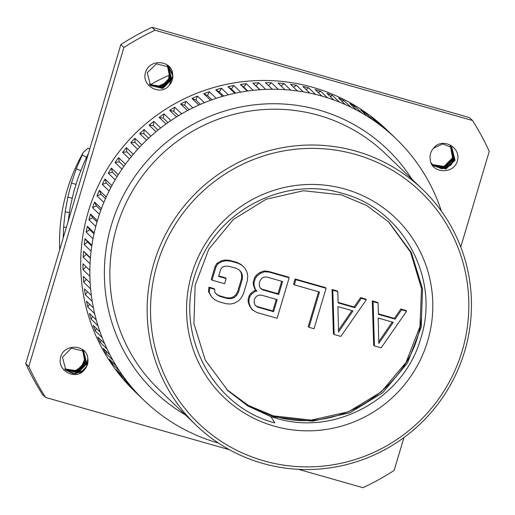 <?xml version="1.0" encoding="UTF-8"?>
<svg xmlns="http://www.w3.org/2000/svg" width="515" height="515" viewBox="0 0 515 515"><rect width="100%" height="100%" fill="white"/><g stroke="black" fill="none" stroke-linecap="round" stroke-linejoin="round"><path stroke-width="0.77" d="M263.989 460.886A160.435 157.976 -46.1 0 1 157.21 264.292A160.435 157.976 -46.1 0 1 355.363 154.391A160.435 157.976 133.9 0 1 462.142 350.985A160.435 157.976 133.9 0 1 263.989 460.886M274.334 426.188A124.115 122.203 133.9 0 0 427.617 341.168A124.115 122.203 133.9 0 0 345.018 189.089A124.115 122.203 133.9 0 0 191.734 274.102A124.115 122.203 133.9 0 0 274.334 426.188M262.747 463.41A163.467 160.957 -46.1 0 1 196.035 425.139A163.467 160.957 -46.1 0 1 169.557 227.109A163.467 160.957 -46.1 0 1 355.839 151.133A163.467 160.957 133.9 0 1 422.558 189.404A163.467 160.957 133.9 0 1 449.035 387.428A163.467 160.957 133.9 0 1 262.747 463.41M441.368 211.086A181.628 178.84 133.9 0 0 440.022 207.12A181.628 178.84 -46.1 0 0 437.95 201.565A181.628 178.84 133.9 0 0 435.439 195.475A181.628 178.84 -46.1 0 0 432.986 190.08A181.628 178.84 133.9 0 0 430.051 184.19A181.628 178.84 -46.1 0 0 427.225 178.988A181.628 178.84 133.9 0 0 423.877 173.317A181.628 178.84 -46.1 0 0 420.697 168.334A181.628 178.84 133.9 0 0 416.963 162.92A181.628 178.84 -46.1 0 0 413.436 158.169A181.628 178.84 133.9 0 0 409.328 153.039A181.628 178.84 -46.1 0 0 405.472 148.552A181.628 178.84 133.9 0 0 401.018 143.724A181.628 178.84 -46.1 0 0 396.853 139.52A181.628 178.84 133.9 0 0 395.887 138.587A181.628 178.84 133.9 0 0 392.063 135.02A181.628 178.84 -46.1 0 0 387.615 131.125A181.628 178.84 133.9 0 0 382.516 126.973A181.628 178.84 -46.1 0 0 377.804 123.407A181.628 178.84 133.9 0 0 372.429 119.628A181.628 178.84 -46.1 0 0 367.472 116.396A181.628 178.84 133.9 0 0 361.833 113.004A181.628 178.84 -46.1 0 0 356.657 110.133A181.628 178.84 133.9 0 0 350.792 107.146A181.628 178.84 -46.1 0 0 345.43 104.648A181.628 178.84 133.9 0 0 339.366 102.079A181.628 178.84 -46.1 0 0 333.829 99.962A181.628 178.84 133.9 0 0 327.591 97.831A181.628 178.84 -46.1 0 0 321.92 96.105A181.628 178.84 133.9 0 0 321.759 96.06A181.628 178.84 -46.1 0 0 315.541 94.419L308.685 87.827A181.628 178.84 133.9 0 0 302.891 86.501L309.753 93.093A181.628 178.84 -46.1 0 1 315.541 94.419M395.887 138.587L386.739 129.793A181.628 178.84 133.9 0 0 312.611 87.273A181.628 178.84 -46.1 0 0 105.627 171.695A181.628 178.84 -46.1 0 0 135.046 391.722L144.194 400.516A181.628 178.84 -46.1 0 0 148.011 404.075A181.628 178.84 -46.1 0 0 152.466 407.97A181.628 178.84 -46.1 0 0 157.558 412.122A181.628 178.84 -46.1 0 0 162.277 415.689A181.628 178.84 -46.1 0 0 167.652 419.474A181.628 178.84 -46.1 0 0 172.609 422.699A181.628 178.84 -46.1 0 0 178.242 426.092A181.628 178.84 -46.1 0 0 183.417 428.963A181.628 178.84 -46.1 0 0 189.282 431.95A181.628 178.84 -46.1 0 0 194.651 434.448A181.628 178.84 -46.1 0 0 200.715 437.016A181.628 178.84 -46.1 0 0 206.251 439.134A181.628 178.84 -46.1 0 0 212.489 441.265A181.628 178.84 -46.1 0 0 218.16 442.99A181.628 178.84 -46.1 0 0 218.321 443.035A181.628 178.84 133.9 0 0 218.45 443.074M318.231 92.565L320.729 91.239A181.628 178.84 133.9 0 0 315.058 89.513L321.92 96.105M320.729 91.239L327.591 97.831M330.224 96.505L332.503 95.487A181.628 178.84 133.9 0 0 326.967 93.37L333.829 99.962M332.503 95.487L339.366 102.079M341.934 101.288L343.936 100.554A181.628 178.84 133.9 0 0 338.567 98.056L345.43 104.648M343.936 100.554L350.792 107.146M353.29 106.901L354.977 106.412A181.628 178.84 133.9 0 0 349.801 103.541L356.657 110.133M354.977 106.412L361.833 113.004M364.26 113.313L365.566 113.036A181.628 178.84 133.9 0 0 360.609 109.804L367.472 116.396M365.566 113.036L372.429 119.628M374.791 120.51L375.66 120.381A181.628 178.84 133.9 0 0 370.942 116.815L377.804 123.407M375.66 120.381L382.516 126.973M384.834 128.454L385.207 128.428A181.628 178.84 133.9 0 0 380.752 124.533L387.615 131.125M385.207 128.428L392.063 135.02M144.194 400.516A181.628 178.84 -46.1 0 1 143.228 399.576A181.628 178.84 -46.1 0 1 139.063 395.378A181.628 178.84 -46.1 0 1 134.608 390.544A181.628 178.84 -46.1 0 1 130.752 386.063A181.628 178.84 -46.1 0 1 126.645 380.926A181.628 178.84 -46.1 0 1 123.117 376.182A181.628 178.84 -46.1 0 1 119.383 370.768A181.628 178.84 -46.1 0 1 116.197 365.779A181.628 178.84 -46.1 0 1 112.856 360.114A181.628 178.84 -46.1 0 1 110.03 354.912A181.628 178.84 -46.1 0 1 107.094 349.016A181.628 178.84 -46.1 0 1 104.642 343.621A181.628 178.84 -46.1 0 1 102.124 337.531A181.628 178.84 -46.1 0 1 100.058 331.975A181.628 178.84 -46.1 0 1 97.979 325.718A181.628 178.84 -46.1 0 1 96.305 320.027A181.628 178.84 -46.1 0 1 94.663 313.635A181.628 178.84 -46.1 0 1 93.395 307.828A181.628 178.84 -46.1 0 1 92.211 301.333A181.628 178.84 -46.1 0 1 91.348 295.449A181.628 178.84 -46.1 0 1 90.614 288.876A181.628 178.84 -46.1 0 1 90.17 282.935A181.628 178.84 -46.1 0 1 89.9 276.323A181.628 178.84 -46.1 0 1 89.868 270.362A181.628 178.84 -46.1 0 1 90.061 263.738A181.628 178.84 -46.1 0 1 90.447 257.783A181.628 178.84 -46.1 0 1 91.097 251.185A181.628 178.84 -46.1 0 1 91.895 245.262A181.628 178.84 -46.1 0 1 93.009 238.715A181.628 178.84 -46.1 0 1 94.213 232.857A181.628 178.84 -46.1 0 1 95.784 226.4A181.628 178.84 -46.1 0 1 97.393 220.639A181.628 178.84 -46.1 0 1 99.401 214.292A181.628 178.84 -46.1 0 1 101.41 208.652A181.628 178.84 -46.1 0 1 103.856 202.453A181.628 178.84 -46.1 0 1 106.245 196.962A181.628 178.84 -46.1 0 1 109.116 190.949A181.628 178.84 -46.1 0 1 111.884 185.625A181.628 178.84 -46.1 0 1 115.16 179.819A181.628 178.84 -46.1 0 1 118.289 174.701A181.628 178.84 -46.1 0 1 121.965 169.132A181.628 178.84 -46.1 0 1 125.435 164.234A181.628 178.84 -46.1 0 1 129.484 158.929A181.628 178.84 -46.1 0 1 133.288 154.281A181.628 178.84 -46.1 0 1 137.692 149.266A181.628 178.84 -46.1 0 1 141.805 144.895A181.628 178.84 -46.1 0 1 146.543 140.189A181.628 178.84 -46.1 0 1 150.947 136.108A181.628 178.84 -46.1 0 1 155.994 131.743A181.628 178.84 -46.1 0 1 160.667 127.978A181.628 178.84 -46.1 0 1 166.004 123.973A181.628 178.84 -46.1 0 1 170.922 120.536A181.628 178.84 -46.1 0 1 176.523 116.905A181.628 178.84 -46.1 0 1 181.66 113.821A181.628 178.84 -46.1 0 1 187.492 110.583A181.628 178.84 -46.1 0 1 192.829 107.86A181.628 178.84 -46.1 0 1 198.867 105.041A181.628 178.84 -46.1 0 1 204.378 102.691A181.628 178.84 -46.1 0 1 210.584 100.296A181.628 178.84 -46.1 0 1 216.242 98.333A181.628 178.84 -46.1 0 1 222.596 96.376A181.628 178.84 -46.1 0 1 228.364 94.812A181.628 178.84 -46.1 0 1 234.834 93.299A181.628 178.84 -46.1 0 1 240.698 92.14A181.628 178.84 -46.1 0 1 247.251 91.078A181.628 178.84 -46.1 0 1 253.168 90.331A181.628 178.84 -46.1 0 1 259.772 89.726A181.628 178.84 -46.1 0 1 265.721 89.398A181.628 178.84 -46.1 0 1 272.345 89.256A181.628 178.84 -46.1 0 1 278.3 89.34A181.628 178.84 -46.1 0 1 284.904 89.662A181.628 178.84 -46.1 0 1 290.833 90.157A181.628 178.84 -46.1 0 1 297.4 90.943A181.628 178.84 -46.1 0 1 303.271 91.857A181.628 178.84 -46.1 0 1 309.753 93.093M139.063 395.378L132.201 388.786A181.628 178.84 133.9 0 0 136.366 392.984L143.228 399.576M130.752 386.063L123.89 379.471A181.628 178.84 133.9 0 0 127.746 383.952L134.608 390.544M123.117 376.182L116.255 369.59A181.628 178.84 133.9 0 0 119.783 374.334L126.645 380.926M116.197 365.779L109.341 359.187A181.628 178.84 133.9 0 0 112.521 364.176L119.383 370.768M110.03 354.912L103.167 348.32A181.628 178.84 133.9 0 0 105.993 353.522L112.856 360.114M104.642 343.621L97.779 337.029A181.628 178.84 133.9 0 0 100.232 342.423L107.094 349.016M100.058 331.975L93.196 325.383A181.628 178.84 133.9 0 0 95.269 330.939L102.124 337.531M96.305 320.027L89.443 313.435A181.628 178.84 133.9 0 0 91.116 319.126L97.979 325.718M93.395 307.828L86.533 301.236A181.628 178.84 133.9 0 0 87.808 307.043L94.663 313.635M91.348 295.449L84.486 288.857A181.628 178.84 133.9 0 0 85.348 294.741L92.211 301.333M90.17 282.935L83.308 276.343A181.628 178.84 133.9 0 0 83.758 282.278L90.614 288.876M83.037 269.731L86.005 266.686L83.005 263.77A181.628 178.84 133.9 0 0 83.037 269.731L89.9 276.323M83.005 263.77L89.868 270.362M83.198 257.146L86.365 254.313L83.585 251.191A181.628 178.84 133.9 0 0 83.198 257.146L90.061 263.738M83.585 251.191L90.447 257.783M84.241 244.593L87.589 241.986L85.033 238.67A181.628 178.84 133.9 0 0 84.241 244.593L91.097 251.185M85.033 238.67L91.895 245.262M86.147 232.123L89.668 229.754L87.357 226.265A181.628 178.84 133.9 0 0 86.147 232.123L93.009 238.715M87.357 226.265L94.213 232.857M88.921 219.808L92.591 217.684L90.531 214.047A181.628 178.84 133.9 0 0 88.921 219.808L95.784 226.4M90.531 214.047L97.393 220.639M92.539 207.7L96.35 205.839L94.548 202.06A181.628 178.84 133.9 0 0 92.539 207.7L99.401 214.292M94.548 202.06L101.41 208.652M96.994 195.861L100.921 194.271L99.389 190.37A181.628 178.84 133.9 0 0 96.994 195.861L103.856 202.453M99.389 190.37L106.245 196.962M102.253 184.357L106.277 183.037L105.021 179.033A181.628 178.84 133.9 0 0 102.253 184.357L109.116 190.949M105.021 179.033L111.884 185.625M108.305 173.227L112.399 172.19L111.433 168.109A181.628 178.84 133.9 0 0 108.305 173.227L115.16 179.819M111.433 168.109L118.289 174.701M115.103 162.534L119.261 161.787L118.579 157.642A181.628 178.84 133.9 0 0 115.103 162.534L121.965 169.132M118.579 157.642L125.435 164.234M122.621 152.337L126.819 151.88L126.426 147.689A181.628 178.84 133.9 0 0 122.621 152.337L129.484 158.929M126.426 147.689L133.288 154.281M130.829 142.674L135.039 142.513L134.943 138.303A181.628 178.84 133.9 0 0 130.829 142.674L137.692 149.266M134.943 138.303L141.805 144.895M139.681 133.597L143.891 133.733L144.084 129.516A181.628 178.84 133.9 0 0 139.681 133.597L146.543 140.189M144.084 129.516L150.947 136.108M149.138 125.151L153.322 125.576L153.811 121.386A181.628 178.84 133.9 0 0 149.138 125.151L155.994 131.743M153.811 121.386L160.667 127.978M159.148 117.381L163.281 118.096L164.066 113.944A181.628 178.84 133.9 0 0 159.148 117.381L166.004 123.973M164.066 113.944L170.922 120.536M169.66 110.313L173.735 111.317L174.804 107.229A181.628 178.84 133.9 0 0 169.66 110.313L176.523 116.905M174.804 107.229L181.66 113.821M180.63 103.991L184.621 105.279L185.973 101.268A181.628 178.84 133.9 0 0 180.63 103.991L187.492 110.583M185.973 101.268L192.829 107.86M192.005 98.449L195.893 100.013L197.515 96.099A181.628 178.84 133.9 0 0 192.005 98.449L198.867 105.041M197.515 96.099L204.378 102.691M203.728 93.704L207.487 95.533L209.38 91.741A181.628 178.84 133.9 0 0 203.728 93.704L210.584 100.296M209.38 91.741L216.242 98.333M215.734 89.784L219.358 91.876L221.508 88.219A181.628 178.84 133.9 0 0 215.734 89.784L222.596 96.376M221.508 88.219L228.364 94.812M227.978 86.707L231.441 89.05L233.836 85.548A181.628 178.84 133.9 0 0 227.978 86.707L234.834 93.299M233.836 85.548L240.698 92.14M240.389 84.486L243.679 87.067L246.312 83.739A181.628 178.84 133.9 0 0 240.389 84.486L247.251 91.078M246.312 83.739L253.168 90.331M252.91 83.134L256.007 85.947L258.865 82.806A181.628 178.84 133.9 0 0 252.91 83.134L259.772 89.726M258.865 82.806L265.721 89.398M268.502 85.561L271.437 82.748A181.628 178.84 133.9 0 0 265.483 82.664L272.345 89.256M271.437 82.748L278.3 89.34M281.081 85.986L283.977 83.565A181.628 178.84 133.9 0 0 278.049 83.07L284.904 89.662M283.977 83.565L290.833 90.157M293.601 87.299L296.408 85.265A181.628 178.84 133.9 0 0 290.537 84.351L297.4 90.943M296.408 85.265L303.271 91.857M127.746 383.952L127.804 383.231M119.783 374.334L119.963 373.15M112.521 364.176L112.882 362.586M105.993 353.522L106.573 351.584M100.232 342.423L101.069 340.196M95.269 330.939L96.395 328.461M91.116 319.126L92.571 316.442M87.808 307.043L89.61 304.198M85.348 294.741L87.524 291.78M83.758 282.278L86.327 279.246M89.868 270.401L86.005 266.686M90.408 258.202L86.365 254.313M91.786 246.016L87.589 241.986M93.988 233.9L89.668 229.754M97.013 221.933L92.591 217.684M100.85 210.165L96.35 205.839M105.485 198.661L100.921 194.271M110.899 187.473L106.277 183.037M117.06 176.671L112.399 172.19M123.948 166.293L119.261 161.787M131.525 156.399L126.819 151.88M139.752 147.039L135.039 142.513M148.597 138.252L143.891 133.733M158.015 130.089L153.322 125.576M167.954 122.583L163.281 118.096M178.37 115.772L173.735 111.317M189.205 109.689L184.621 105.279M200.412 104.358L195.893 100.013M211.935 99.807L207.487 95.533M223.71 96.054L219.358 91.876M235.677 93.118L231.441 89.05M247.773 91.001L243.679 87.067M259.933 89.719L256.007 85.947M306.007 89.494L308.685 87.827M270.929 416.629L274.817 422.931C209.805 405.981 172.081 328.557 198.005 266.474C218.502 209.335 285.999 175.551 342.835 193.518C403.316 209.418 440.48 278.93 420.749 338.394C404.043 398.777 334.473 436.823 275.538 418.026L270.929 416.629L247.947 406.052L227.894 390.679L205.247 360.069L193.923 323.607L195.146 285.271L208.775 249.26L233.314 219.506L266.068 199.26L303.444 190.737L341.348 194.857L366.777 205.549L388.825 222.062L411.331 252.543L422.538 288.896L421.193 327.109L407.442 363.004L382.78 392.642L349.904 412.766L312.405 421.173L274.386 416.938L249.286 406.399L227.43 390.228M227.327 390.132L249.228 406.374L274.398 416.95L312.425 421.193L349.923 412.779L382.8 392.655L407.455 363.011L421.206 327.115L422.551 288.902L411.343 252.55L388.825 222.062M388.362 221.624L410.571 252.196L421.502 288.516L419.944 326.607L406.071 362.335L381.377 391.793L348.552 411.775L311.157 420.098L273.259 415.85L248.423 405.466L226.755 389.572M394.4 318.399L395.16 319.133L378.383 314.362L378.107 303.071L377.341 302.344L372.306 300.908L373.665 345.205L374.431 345.938L381.139 347.85L406.631 311.182L405.872 310.455L400.837 309.019L394.4 318.399L378.37 313.841M354.127 306.953L354.887 307.687L338.104 302.91L337.834 291.625L337.068 290.891L332.033 289.462L333.392 333.759L334.158 334.486L340.866 336.398L366.358 299.736L365.599 299.003L360.564 297.567L354.127 306.953L338.098 302.395M326.085 288.284L325.326 287.55L295.121 278.963L293.576 284.132L294.342 284.866L319.512 292.018L308.981 327.334L314.015 328.763L326.085 288.284L295.88 279.697L294.342 284.866M318.605 291.76L308.221 326.6L308.981 327.334M256.219 290.331L254.301 290.718L250.754 293.447L249.144 295.79L248.121 299.234L248.185 302.06L249.678 306.219L252.266 309.753L256.966 312.541L277.102 318.27L289.166 277.785L269.03 272.062L264.581 271.733L260.455 273.362L256.908 276.091L255.298 278.435L254.017 282.741L254.082 285.561L255.575 289.726L256.998 291.065L255.06 291.445L251.52 294.174L249.91 296.524L248.88 299.968L248.951 302.788L250.438 306.953L253.026 310.487M289.166 277.785L288.406 277.057L268.27 271.328L263.815 270.999L259.689 272.628L256.148 275.358L254.539 277.701L253.251 282.008L253.322 284.834L254.816 288.992L255.575 289.726M244.767 267.967L241.162 264.555L237.228 262.502L229.677 260.358L225.222 260.024L221.353 260.796L216.97 263.287L215.103 266.493L211.253 279.413L212.013 280.141L224.598 283.72L226.143 278.551L218.592 276.407L220.645 269.519L222.255 267.169L225.28 266.165L228.898 266.255L236.449 268.405L239.546 270.221L241.548 272.66L242.456 275.718L242.269 279.4L238.419 292.32L236.552 295.526L234.106 297.631L231.074 298.642L227.463 298.546L219.911 296.402L216.809 294.586L214.807 292.147L214.736 289.327L209.702 287.891L209.257 292.436L211.588 296.84L214.433 299.518L218.366 301.571L225.918 303.715L230.372 304.05L234.241 303.277L238.625 300.786L241.329 297.818L243.453 293.75L247.303 280.836L247.747 276.291L247.097 272.364L244.767 267.967L241.928 265.289L237.988 263.236L230.437 261.092L225.982 260.757L222.113 261.523L217.729 264.015L215.869 267.221L212.013 280.141M226.143 278.551L225.377 277.823L218.733 275.931M239.237 270.04L240.788 271.926L241.696 274.984L241.509 278.667L237.653 291.587L235.793 294.792L233.34 296.904L230.308 297.908L226.697 297.818L219.145 295.668L216.358 294.033M214.736 289.327L213.976 288.593L208.942 287.164L208.498 291.709L211.588 296.84M421.579 316.5C415.65 385.632 339.102 436.99 273.246 415.837L248.61 405.562L227.076 389.868M372.306 300.908L373.072 301.642L374.431 345.938M378.107 303.071L373.072 301.642M400.837 309.019L401.597 309.753L395.16 319.133M406.631 311.182L401.597 309.753M378.808 343.447L378.19 318.045L393.293 322.339L378.808 343.447M392.237 322.042L378.77 341.67M332.033 289.462L332.799 290.19L334.158 334.486M337.834 291.625L332.799 290.19M360.564 297.567L361.324 298.301L354.887 307.687M366.358 299.736L361.324 298.301M338.535 332.001L337.917 306.599L353.02 310.893L338.535 332.001M351.964 310.59L338.497 330.218M295.121 278.963L295.88 279.697M254.301 290.718L255.06 291.445M253.322 284.834L254.082 285.561M253.251 282.008L254.017 282.741M254.539 277.701L255.298 278.435M256.148 275.358L256.908 276.091M259.689 272.628L260.455 273.362M263.815 270.999L264.581 271.733M268.27 271.328L269.03 272.062M249.678 306.219L250.438 306.953M248.185 302.06L248.951 302.788M248.121 299.234L248.88 299.968M249.144 295.79L249.91 296.524M250.754 293.447L251.52 294.174M273.607 311.672L257.667 307.133L255.408 305.562L254.243 303.361L254.172 300.535L254.687 298.816L256.296 296.473L258.485 295.224L261.26 295.076L277.199 299.608L273.607 311.672L272.847 310.938L256.901 306.406L257.667 307.133M259.309 283.314L260.075 280.726L261.684 278.383L263.88 277.134L266.654 276.993L282.593 281.525L278.744 294.445L262.798 289.913L260.539 288.336L259.373 286.134L259.309 283.314M256.901 306.406L255.234 305.241M276.298 299.357L272.847 310.938M281.692 281.267L277.978 293.711L262.038 289.179L260.371 288.014M277.978 293.711L278.744 294.445M262.038 289.179L262.798 289.913M215.103 266.493L215.869 267.221M216.97 263.287L217.729 264.015M221.353 260.796L222.113 261.523M225.222 260.024L225.982 260.757M229.677 260.358L230.437 261.092M237.228 262.502L237.988 263.236M241.162 264.555L241.928 265.289M208.498 291.709L209.257 292.436M208.942 287.164L209.702 287.891M219.145 295.668L219.911 296.402M226.697 297.818L227.463 298.546M230.308 297.908L231.074 298.642M233.34 296.904L234.106 297.631M235.793 294.792L236.552 295.526M237.653 291.587L238.419 292.32M241.509 278.667L242.269 279.4M241.696 274.984L242.456 275.718M240.788 271.926L241.548 272.66M45.578 397.445L42.526 394.516A254.642 250.728 -46.1 0 1 25.75 363.629L120.864 44.573L123.915 47.502L28.801 366.558A254.642 250.728 -46.1 0 0 45.578 397.445L229.465 449.73M123.915 47.502A254.642 250.728 -46.1 0 1 155.047 30.237L472.474 120.484A254.642 250.728 133.9 0 1 489.25 151.371L460.758 246.955M298.352 469.313L362.998 487.699A254.642 250.728 133.9 0 0 394.136 470.427L403.934 437.557M457.352 161.034C453.638 174.978 430.74 173.265 430.237 159.335A13.017 12.817 -46.1 0 1 433.54 148.262C441.432 137.099 461.594 146.588 457.352 161.034M169.326 85.149C161.246 96.646 140.988 86.089 145.52 72.377C149.878 57.963 172.107 60.525 172.628 74.083A13.017 12.817 -46.1 0 1 169.326 85.149L172.737 75.956L168.843 67.002L156.489 63.86L147.271 72.699L150.515 85.503L162.843 88.426L171.707 79.439L168.553 66.738M60.699 356.895C64.414 342.951 87.312 344.664 87.808 358.601A13.017 12.817 -46.1 0 1 84.512 369.667C76.619 380.83 56.457 371.341 60.699 356.895M25.75 363.629L28.801 366.558M120.864 44.573A254.642 250.728 -46.1 0 1 152.002 27.301L155.047 30.237M152.002 27.301L469.423 117.555L472.474 120.484M149.331 84.19L157.712 86.494L165.727 82.812C168.92 79.574 170.201 75.686 169.577 71.147L168.688 67.665M74.276 371.257L81.46 366.738C84.46 363.262 85.522 359.328 84.634 354.925L82.278 350.02M150.271 84.801A180.295 177.527 -46.1 0 1 169.654 75.016M88.368 153.579L84.054 162.663L78.306 177.076L73.754 191.683L70.259 206.966L68.044 221.753M63.197 238.007L63.596 227.115L65.173 211.865L67.826 197.148L71.501 182.889L76.297 168.714L83.391 152.273A180.295 177.527 133.9 0 0 59.714 249.698M83.391 152.273L88.104 148.159L89.694 149.138M89.668 149.208L88.104 148.159M451.468 147.078L454.378 159.541L450.818 165.238L442.025 168.823L433.134 165.54M451.146 146.801L453.767 158.955L444.889 167.703L432.858 165.244M450.245 145.899L453.155 158.369L444.748 166.963L432.581 164.922M450.471 146.279L452.55 157.783L444.059 166.409L432.317 164.594M451.797 147.38L454.983 160.126L445.733 168.978L433.398 165.804M431.132 162.817L433.488 165.888L445.932 169.036L455.073 160.21L451.829 147.412L442.636 143.955L433.54 148.262M433.199 165.605L445.527 168.392L454.468 159.624L451.52 147.123M432.561 164.993L441.452 168.321L450.297 164.736L453.857 159.038L451.198 146.846M450.535 146.324L452.634 157.867L444.22 166.467L432.349 164.639M431.963 164.414L444.207 167.246L453.245 158.453L450.876 146.582M168.186 66.416L171.006 78.769L162.09 87.769L150.18 85.168M167.278 65.514L170.394 78.183L161.794 87.087L149.878 84.833M167.51 65.894L169.789 77.598L161.53 86.385L149.608 84.531M150.219 85.2L162.392 87.788L171.096 78.853L168.231 66.461M168.514 66.699L171.617 79.355L162.56 88.393L150.515 85.496M149.929 84.898L161.813 87.196L170.484 78.267L167.903 66.19M149.318 84.306L161.221 86.604L169.879 77.681L167.562 65.933M169.577 71.147L168.675 78.731L163.725 84.55L156.451 86.617L149.376 84.241M172.628 74.083L168.862 67.021M83.269 350.805L86.185 363.287L77.475 371.978L65.283 369.577M82.954 350.541L85.58 362.702L76.954 371.367L64.999 369.249M82.625 350.277L84.969 362.116L76.684 370.665L64.736 368.927M82.336 350.065L85.001 358.492L81.46 366.738M64.761 368.965L76.645 370.8L85.059 362.2L82.677 350.316M65.032 369.287L77.038 371.457L85.67 362.785L83.005 350.58M83.417 350.94L86.797 363.873L77.952 372.609L65.566 369.879M65.617 369.937L77.791 372.77L86.887 363.957L83.642 351.153L71.398 348.204L62.45 357.217L65.907 370.221L75.261 373.826L84.512 369.667M65.328 369.622L77.366 372.126L86.275 363.371L83.314 350.85M65.856 370.169L73.079 373.626L80.99 372.197L86.61 366.448L87.808 358.601M422.558 189.404L385.278 153.586A163.467 160.957 133.9 0 0 318.566 115.315A163.467 160.957 -46.1 0 0 132.284 191.29A163.467 160.957 -46.1 0 0 158.762 389.321L196.035 425.139M185.31 414.839A168.006 165.424 -46.1 0 1 118.553 205.53A168.006 165.424 -46.1 0 1 318.869 110.023A168.006 165.424 133.9 0 1 411.833 179.098M86.533 157.3L82.13 154.925M66.377 227.353L63.596 227.115M69.287 212.56L65.173 211.865M72.1 198.236L67.826 197.148M75.872 184.389L71.501 182.889M80.713 170.645L76.297 168.714M450.297 164.736L450.799 165.257"/></g></svg>
